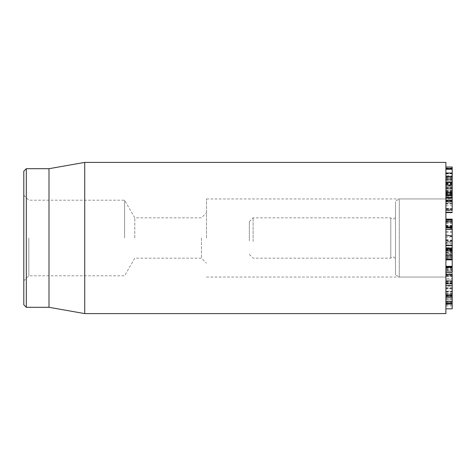 <?xml version="1.0" encoding="UTF-8"?>
<svg xmlns="http://www.w3.org/2000/svg" width="476" height="476" viewBox="0 0 476 476"><rect width="100%" height="100%" fill="white"/><g stroke="black" fill="none" stroke-linecap="round" stroke-linejoin="round"><path stroke-width="0.36" stroke-dasharray="2.38 1.78" d="M452.2 249.305L452.2 240.166L452.2 253.232L452.2 245.259L452.2 250.584L452.2 249.305L445.899 249.305L445.899 240.166L445.899 247.8L452.2 247.8M445.899 240.166L452.2 240.166M445.899 247.8L452.2 247.812M445.899 247.812L445.899 243.825L452.2 243.825M445.899 243.825L445.899 242.861L452.2 242.861L445.899 242.998L445.899 249.031L452.2 249.031M445.899 249.031L445.899 253.232L452.2 253.232L445.899 253.238L445.899 251.048L452.2 251.048M445.899 251.048L445.899 248.662L452.2 248.662M445.899 248.662L445.899 245.259L445.899 250.263L452.2 250.263L452.2 250.584L445.899 250.584L445.899 249.305M452.2 245.259L452.2 245.83L445.899 245.83L445.899 245.259L452.2 245.259L452.2 251.12L452.2 229.444M445.899 250.263L445.899 250.584L445.899 250.263M445.899 249.198L445.899 258.819L445.899 245.586L445.899 249.198L452.2 249.198L452.2 266.316M445.899 270.172L445.899 258.135L452.2 257.861L445.899 257.861L445.899 271.838L445.899 270.172L452.2 270.172M452.2 271.838L445.899 271.742L452.2 271.838M445.899 269.725L452.2 269.725M445.899 268.678L452.2 268.678M445.899 268.637L452.2 268.637M445.899 291.175L445.899 274.057L452.2 273.849L445.899 273.849L445.899 294.364L445.899 291.342L452.2 291.175L452.2 291.544L452.2 274.057L452.2 294.364L452.2 291.175L445.899 291.175L452.2 291.175M452.2 294.097L445.899 294.364L452.2 294.097M445.899 291.544L452.2 291.544M445.899 291.514L452.2 291.514M445.899 301.272L445.899 280.971L452.2 280.911L445.899 280.911L445.899 304.717L445.899 299.898L452.2 299.898L452.2 301.272L452.2 280.971L452.2 304.717L452.2 299.898L445.899 299.951L445.899 301.272L452.2 301.272M452.2 304.717L445.899 304.438L452.2 304.717M445.899 301.254L452.2 301.254M445.899 281.447L452.2 281.447L452.2 281.994L452.2 275.961L452.2 281.994L445.899 281.994L445.899 275.961L452.2 275.961L452.2 276.461L445.899 276.461L445.899 281.447M445.899 275.961L445.899 276.461L445.899 275.961M452.2 266.756L452.2 283.821M445.899 278.621L445.899 266.649L445.899 278.621L452.2 278.621M445.899 283.178L452.2 283.178M445.899 285.564L445.899 283.821M452.2 272.296L452.2 275.592L452.2 272.296M445.899 272.296L445.899 273.801L452.2 273.801M445.899 275.592L452.2 275.592M445.899 275.58L452.2 275.58M445.899 266.756L452.2 266.649M445.899 252.851L445.899 256.618L452.2 256.796L445.899 256.796L445.899 252.851L452.2 252.851L452.2 256.618L452.2 250.846L445.899 250.846L452.2 251.025L452.2 252.851M445.899 254.791L452.2 254.791M445.899 249.894L445.899 254.22L445.899 249.894L452.2 249.894L452.2 254.44L445.899 254.44L452.2 254.22L452.2 247.615L445.899 247.615L452.2 247.835L452.2 249.894M445.899 252.149L452.2 252.149M445.899 256.403L452.2 256.403L452.2 256.725L445.899 256.725L445.899 256.403M445.899 255.439L452.2 255.439M445.899 255.457L452.2 255.457M445.899 259.134L445.899 258.819L452.2 258.819M445.899 249.555L452.2 249.555L445.899 249.537M452.2 245.586L452.2 249.198M445.899 245.586L445.899 245.253M452.2 226.891L452.2 229.378L445.899 229.378L445.899 219.192L445.899 227.135L452.2 227.135L452.2 225.547L452.2 226.891L445.899 226.891L445.899 227.742L452.2 227.742L445.899 227.724L445.899 229.378M452.2 219.144L452.2 227.135M445.899 219.144L452.2 219.192M452.2 222.09L445.899 222.024L452.2 222.09M452.2 221.626L445.899 221.721L452.2 221.626M445.899 227.135L452.2 227.159M452.2 225.547L445.899 225.529M445.899 227.724L445.899 220.447L452.2 220.447L452.2 227.302L445.899 227.302L445.899 223.149L445.899 227.641L452.2 227.641L452.2 220.358L445.899 220.358L445.899 227.367L452.2 227.367L452.2 223.149L452.2 227.724M445.899 226.63L452.2 226.63M445.899 225.927L452.2 225.927M445.899 223.196L452.2 223.196M445.899 223.149L452.2 223.149M452.2 212.183L452.2 193.048L452.2 212.242L445.899 212.231L445.899 203.96L445.899 208.922L452.2 208.922M452.2 204.002L445.899 204.002M445.899 208.922L452.2 208.875M445.899 208.875L445.899 198.575L452.2 198.575M445.899 198.575L445.899 193.048L452.2 193.048L452.2 193.399L445.899 193.399L445.899 200.17L452.2 200.17M445.899 200.17L445.899 200.575L452.2 200.592L445.899 200.592L445.899 199.033L452.2 199.033M445.899 199.033L445.899 194.898L452.2 194.898L445.899 195.154L445.899 210.44L452.2 210.44M445.899 210.44L445.899 212.242M445.899 187.83L445.899 173.52L445.899 197.213L452.2 197.213L452.2 173.52L452.2 180.856L452.2 175.87L445.899 175.87L452.2 176.132L452.2 186.158L452.2 185.789L445.899 185.789L452.2 186.08L452.2 194.434L445.899 194.434L452.2 194.137L452.2 192.685L452.2 196.707L445.899 196.707L445.899 187.83L452.2 187.83M445.899 183.272L452.2 183.272M445.899 183.206L452.2 183.206M445.899 177.381L452.2 177.381M452.2 173.068L452.2 173.52L445.899 173.52L445.899 173.068L452.2 173.068M452.2 167.046L452.2 192.245L452.2 177.75L452.2 179.345L445.899 179.345L445.899 192.245L445.899 177.75L445.899 179.345L452.2 179.333L452.2 184.73L452.2 173.026M452.2 180.945L445.899 180.856L452.2 180.945M445.899 178.476L452.2 178.476M445.899 183.516L452.2 183.516M452.2 186.259L445.899 186.158L452.2 186.259M445.899 188.817L452.2 188.817M452.2 193.196L452.2 192.685L445.899 192.685L445.899 193.196L452.2 193.196M445.899 194.392L452.2 194.392M445.899 194.976L452.2 194.976M452.2 192.245L445.899 192.245L452.2 192.245M445.899 187.58L452.2 187.58M445.899 187.592L452.2 187.592M445.899 184.783L452.2 184.783L445.899 184.765M452.2 177.75L445.899 177.75L452.2 177.75M445.899 184.73L452.2 184.73M445.899 184.658L452.2 184.658M445.899 184.587L452.2 184.587M445.899 168.088L452.2 168.088M445.899 184.117L452.2 184.117M445.899 187.449L452.2 187.449M445.899 195.6L445.899 173.127L445.899 197.35L452.2 197.35L452.2 197.855L445.899 197.855L445.899 195.6L452.2 195.339M452.2 173.127L452.2 195.6M452.2 182.516L452.2 182.094M445.899 182.617L452.2 182.617L445.899 182.516M452.2 179.214L452.2 176.227L452.2 179.101L445.899 179.214M452.2 176.346L445.899 176.227L452.2 176.346M445.899 185.432L445.899 185.86L452.2 185.86L452.2 184.92L445.899 184.92L445.899 185.432L452.2 185.432M445.899 188.228L452.2 188.228M452.2 195.083L445.899 194.815L452.2 195.083M445.899 191.328L452.2 191.328M445.899 189.918L452.2 189.823L445.899 189.918M445.899 191.304L452.2 191.304M445.899 208.547L452.2 208.547L452.2 202.83L452.2 208.547L445.899 208.274L445.899 203.103L452.2 202.83L445.899 202.83L445.899 208.547M445.899 209.999L445.899 195.41L445.899 210.273L452.2 209.999M452.2 195.684L452.2 210.273M445.899 195.684L452.2 195.41M445.899 198.778L452.2 198.778M445.899 201.259L452.2 201.259M452.2 285.564L452.2 302.98M445.899 295.298L445.899 280.025L445.899 302.98L445.899 295.37L452.2 295.37L452.2 298.868L452.2 295.298M445.899 295.899L452.2 295.899M445.899 298.851L452.2 298.851M445.899 298.868L452.2 298.868M452.2 279.942L445.899 280.025L452.2 279.942M445.899 286.13L445.899 305.961L445.899 286.112L452.2 286.112L452.2 305.943L452.2 286.13M445.899 288.295L452.2 288.295M445.899 288.89L452.2 288.89M445.899 303.783L452.2 303.783M445.899 303.182L452.2 303.182M452.2 303.569L452.2 308.763M445.899 288.51L445.899 308.763L445.899 283.309L445.899 288.51L452.2 288.51M445.899 304.64L452.2 304.64M445.899 287.433L452.2 287.433M445.899 283.309L452.2 283.309M445.899 162.399L445.899 313.601M445.899 238L445.899 277.062L445.899 238M201.461 238L201.461 258.159L201.461 238M206.501 238L206.501 198.938L206.501 238M134.785 238L134.785 217.841L134.785 238M28.84 238L28.84 275.8L28.84 238M23.8 238L23.8 280.84L23.8 238M124.599 238L124.599 200.2L124.599 238M23.8 304.783L23.8 171.217M26.323 168.7L26.323 307.3M48.998 168.7L48.998 307.3M84.728 313.601L84.728 162.399M452.2 236.566L452.2 248.734L452.2 236.566L445.899 237.661L445.899 247.627L445.899 237.661M445.899 225.13L445.899 252.411L445.899 225.13L452.2 226.308M445.899 232.276L452.2 232.55M445.899 242.498L452.2 241.487L445.899 241.481M445.899 252.411L452.2 251.12M445.899 199.539L445.899 277.062L445.899 199.539M249.341 240.862L249.341 221.62L249.341 240.862M253.119 241.522L253.119 217.841L253.119 241.522M390.796 257.849L390.796 217.841L390.796 257.849M395.502 259.093L395.502 216.58L395.502 259.093M395.502 201.687L395.502 274.878L395.502 201.687M399.281 199.539L399.281 277.062L399.281 199.539M445.899 241.04L452.2 241.04M445.899 251.881L452.2 251.881M445.899 267.667L452.2 267.667M445.899 269.529L452.2 269.529M445.899 270.523L452.2 270.523M445.899 274.67L452.2 274.67M445.899 291.972L452.2 291.972M445.899 293.835L452.2 293.835M445.899 293.115L452.2 293.115M445.899 276.026L452.2 276.026M445.899 282.131L452.2 282.131M445.899 302.659L452.2 302.659M445.899 302.682L452.2 302.682M445.899 301.605L452.2 301.605M445.899 282.881L452.2 282.881M445.899 267.994L452.2 267.994M445.899 219.93L452.2 219.93M445.899 221.292L452.2 221.292M445.899 225.463L452.2 225.463M445.899 226.939L452.2 226.939M445.899 221.215L452.2 221.215M445.899 222.905L452.2 222.905M445.899 226.433L452.2 226.433M445.899 205.751L452.2 205.751M445.899 198.825L452.2 198.825M445.899 180.071L452.2 180.071M445.899 179.458L452.2 179.458M445.899 183.587L452.2 183.587M445.899 187.758L452.2 187.758M445.899 187.538L452.2 187.538M445.899 190.62L452.2 190.62M445.899 190.65L452.2 190.65M445.899 184.545L452.2 184.545M445.899 179.375L452.2 179.375M445.899 185.938L452.2 185.938M445.899 173.889L452.2 173.889M445.899 183.986L452.2 183.986M445.899 191.114L452.2 191.114M445.899 193.821L452.2 193.821M445.899 190.68L452.2 190.68M445.899 281.976L452.2 281.976M445.899 301.867L452.2 301.867M445.899 281.066L452.2 281.066M445.899 296.381L452.2 296.381M445.899 295.721L452.2 295.721M445.899 296.631L452.2 296.631M445.899 295.465L452.2 295.465M445.899 229.468L452.2 228.373M445.899 231.509L452.2 231.312M445.899 236.471L452.2 236.274M445.899 239.392L452.2 240.487M445.899 247.585L452.2 248.68M445.899 245.545L452.2 245.741M445.899 240.582L452.2 240.779M452.2 253.22L445.899 253.22M452.2 245.158L445.899 245.158M452.2 250.638L445.899 250.638M452.2 257.587L445.899 257.587M452.2 271.945L445.899 271.945M452.2 294.412L445.899 294.412M452.2 304.795L445.899 304.795M452.2 299.856L445.899 299.856M445.899 282.976L452.2 282.976M445.899 274.961L452.2 274.961M452.2 221.62L445.899 221.62M452.2 203.579L445.899 203.579M452.2 191.4L445.899 191.4M452.2 200.973L445.899 200.973M452.2 193.97L445.899 193.97M452.2 192.601L445.899 192.601M452.2 176.203L445.899 176.203M452.2 185.961L445.899 185.961M452.2 184.64L445.899 184.64M445.899 209.636L452.2 209.636M445.899 201.741L452.2 201.741M445.899 305.961L452.2 305.961M23.8 280.84L28.84 275.8L124.599 275.8L134.785 258.159L201.461 258.159L206.501 263.198M23.8 195.16L28.84 200.2L124.599 200.2L134.785 217.841L201.461 217.841L206.501 212.802M206.501 277.062L445.899 277.062L399.281 277.062L395.502 274.878M206.501 198.938L445.899 198.938L399.281 198.938L395.502 201.122M445.899 229.426L452.2 228.319M445.899 247.627L452.2 248.734M249.341 254.38L253.119 258.159L390.796 258.159C392.968 256.219 394.533 256.641 395.502 259.42M249.341 221.62L253.119 217.841L390.796 217.841C392.968 219.781 394.533 219.359 395.502 216.58"/><path stroke-width="0.71" d="M445.899 266.316L452.2 266.316L452.2 259.134L445.899 259.134M445.899 302.98L452.2 303.075L452.2 273.801M445.899 283.821L452.2 283.821M445.899 274.616L452.2 274.616M445.899 272.296L452.2 272.296L452.2 266.649M445.899 267.476L452.2 267.476M445.899 266.756L452.2 266.756M452.2 258.819L452.2 229.444L445.899 229.444M445.899 255.487L452.2 255.487M445.899 248.793L452.2 248.793M445.899 245.586L452.2 245.586M445.899 229.373L452.2 229.373L452.2 219.192M445.899 227.879L452.2 227.879M445.899 212.242L452.2 212.242L445.899 212.183M445.899 182.094L452.2 182.094L452.2 167.046L445.899 167.046L452.2 167.046M445.899 169.248L452.2 169.248M445.899 168.528L452.2 168.528M452.2 195.6L452.2 182.617M445.899 182.516L452.2 182.516M445.899 173.026L452.2 173.026L445.899 173.127M452.2 210.273L452.2 195.41M445.899 209.999L452.2 209.999M445.899 201.443L452.2 201.443M445.899 200.325L452.2 200.325M445.899 200.247L452.2 200.247M445.899 197.356L452.2 197.356M445.899 308.799L452.2 308.799L452.2 303.075L445.899 303.075M445.899 303.569L452.2 303.569M445.899 238L445.899 162.399L84.728 162.399L84.728 313.601L445.899 313.601L445.899 238M23.8 238L23.8 304.783L26.323 307.3L26.323 168.7L23.8 171.217L23.8 238M26.323 307.3L48.998 307.3L48.998 168.7L26.323 168.7M445.899 235.043L452.2 235.941M445.899 259.86L452.2 259.86M445.899 219.942L452.2 219.942M445.899 192.143L452.2 192.143M445.899 188.157L452.2 188.157M445.899 176.566L452.2 176.566M445.899 197.778L452.2 197.778M445.899 195.684L452.2 195.684M445.899 301.582L452.2 301.582M445.899 297.726L452.2 297.726M445.899 296.262L452.2 296.262M452.2 285.564L445.899 285.564M452.2 248.52L445.899 248.52M452.2 245.253L445.899 245.253M452.2 219.144L445.899 219.144M452.2 212.617L445.899 212.617M452.2 179.214L445.899 179.214M452.2 195.339L445.899 195.339M452.2 295.298L445.899 295.298M48.998 307.3L84.728 313.601M48.998 168.7L84.728 162.399"/></g></svg>
